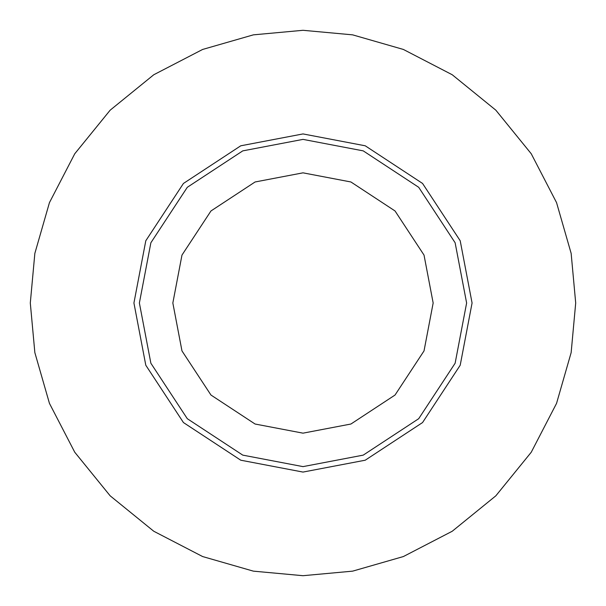 <?xml version="1.0" encoding="UTF-8"?>
<svg xmlns="http://www.w3.org/2000/svg" width="606" height="606" viewBox="0 0 606 606"><rect width="100%" height="100%" fill="white"/><g stroke="black" fill="none" stroke-linecap="round" stroke-linejoin="round"><path stroke-width="0.91" d="M303 466.62L363.229 455.129L418.701 418.701L455.129 363.229L466.62 303L455.129 242.771L418.701 187.299L363.229 150.871L303 139.38L242.771 150.871L187.299 187.299L150.871 242.771L139.38 303L150.871 363.229L187.299 418.701L242.771 455.129L303 466.62M303 575.7L352.624 571.147L403.376 556.55L452.227 531.25L495.829 495.829L531.25 452.227L556.55 403.376L571.147 352.624L575.7 303L571.147 253.376L556.55 202.624L531.25 153.772L495.829 110.171L452.227 74.75L403.376 49.45L352.624 34.853L303 30.3L253.376 34.853L202.624 49.45L153.772 74.75L110.171 110.171L74.75 153.772L49.45 202.624L34.853 253.376L30.3 303L34.853 352.624L49.45 403.376L74.75 452.227L110.171 495.829L153.772 531.25L202.624 556.55L253.376 571.147L303 575.7M303 433.161L255.088 424.026L210.964 395.036L181.974 350.912L172.839 303L181.974 255.088L210.964 210.964L255.088 181.974L303 172.839L350.912 181.974L395.036 210.964L424.026 255.088L433.161 303L424.026 350.912L395.036 395.036L350.912 424.026L303 433.161M303 472.074L365.236 460.204L422.556 422.556L460.204 365.236L472.074 303L460.204 240.764L422.556 183.444L365.236 145.796L303 133.926L240.764 145.796L183.444 183.444L145.796 240.764L133.926 303L145.796 365.236L183.444 422.556L240.764 460.204L303 472.074"/></g></svg>
